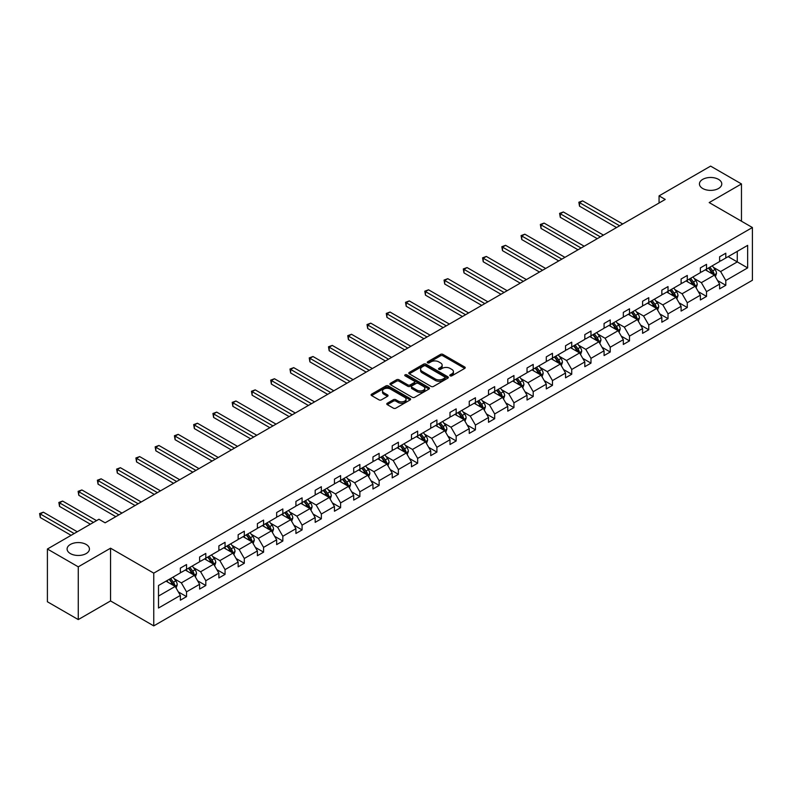 <?xml version="1.0" encoding="UTF-8"?>
<svg xmlns="http://www.w3.org/2000/svg" width="792" height="792" viewBox="0 0 792 792"><rect width="100%" height="100%" fill="white"/><g stroke="black" fill="none" stroke-linecap="round" stroke-linejoin="round"><path stroke-width="1.19" d="M86.17 544.451A11.177 6.455 0 0 0 73.993 543.055A11.177 6.455 0 0 0 67.092 549.014A11.177 6.455 0 0 0 70.369 553.578A11.177 6.455 0 0 0 82.546 554.974A11.177 6.455 0 0 0 89.437 549.014A11.177 6.455 0 0 0 86.17 544.451M718.512 179.368A11.177 6.455 0 0 0 706.335 177.972A11.177 6.455 0 0 0 699.435 183.932A11.177 6.455 0 0 0 702.712 188.496A11.177 6.455 0 0 0 714.889 189.892A11.177 6.455 0 0 0 721.779 183.932A11.177 6.455 0 0 0 718.512 179.368M450.153 375.834A1.198 0.693 0 0 0 451.846 375.834L464.726 368.399A1.713 0.99 0 0 0 465.221 367.696A1.713 0.99 0 0 0 464.726 367.003L442.916 354.4A1.713 0.99 0 0 0 440.491 354.4L427.611 361.835A1.198 0.693 0 0 0 427.264 362.33A1.198 0.693 0 0 0 427.611 362.815A1.198 0.693 0 0 0 429.313 362.815L430.977 361.855A5.485 3.168 0 0 1 438.728 361.855L440.55 362.904A5.485 3.168 0 0 1 442.154 365.142A5.485 3.168 0 0 1 440.55 367.379L438.887 368.349A1.198 0.693 0 0 0 438.53 368.834A1.198 0.693 0 0 0 438.887 369.329A1.198 0.693 0 0 0 440.58 369.329L442.243 368.359A5.485 3.168 0 0 1 450.005 368.359L451.816 369.409A5.485 3.168 0 0 1 453.42 371.646A5.485 3.168 0 0 1 451.816 373.893L450.153 374.854A1.198 0.693 0 0 0 449.797 375.339A1.198 0.693 0 0 0 450.153 375.834L450.153 374.854M387.288 403.237A1.713 0.99 0 0 0 386.783 403.94A1.713 0.99 0 0 0 387.288 404.643L393.406 408.167A1.713 0.99 0 0 0 395.832 408.167L410.127 399.92A1.713 0.99 0 0 0 410.632 399.217A1.713 0.99 0 0 0 410.127 398.515L388.318 385.922A1.713 0.99 0 0 0 385.892 385.922L371.596 394.178A1.713 0.99 0 0 0 371.092 394.881A1.713 0.99 0 0 0 371.596 395.574L378.992 399.841A1.713 0.99 0 0 0 381.407 399.841L387.536 396.317A1.713 0.99 0 0 0 388.03 395.614A1.713 0.99 0 0 0 387.536 394.911L383.863 392.792A4.584 2.643 0 0 1 382.526 390.921A4.584 2.643 0 0 1 385.358 388.476A4.584 2.643 0 0 1 390.347 389.05L404.712 397.346A4.584 2.643 0 0 1 406.048 399.217A4.584 2.643 0 0 1 403.217 401.663A4.584 2.643 0 0 1 398.228 401.089L395.832 399.703A1.713 0.99 0 0 0 393.406 399.703L387.288 403.237L387.288 404.643L393.406 401.128L393.406 399.703M110.553 548.193L78.269 566.834L47.401 549.014L47.401 601.762L78.269 619.582L110.553 600.94L153.757 625.888L153.757 573.141L110.553 548.193L110.553 600.94M741.47 221.215L741.47 183.932L709.187 202.574L752.4 227.522L153.757 573.141M741.47 183.932L710.612 166.112L659.063 195.871L659.063 203M47.401 549.014L98.941 519.255L105.118 522.819L665.24 199.435L659.063 195.871M431.095 386.417A1.713 0.99 0 0 0 433.521 386.417L447.817 378.16A1.713 0.99 0 0 0 448.322 377.457A1.713 0.99 0 0 0 447.817 376.754L426.007 364.162A1.713 0.99 0 0 0 423.581 364.162L409.286 372.418A1.713 0.99 0 0 0 408.781 373.121A1.713 0.99 0 0 0 409.286 373.824L431.095 386.417M405.583 376.091A1.198 0.693 0 0 1 406.801 376.259L406.801 374.834L428.977 387.635A1.713 0.99 0 0 1 429.482 388.337A1.713 0.99 0 0 1 428.977 389.04L414.671 397.297A1.713 0.99 0 0 1 412.256 397.297L390.436 384.694L396.564 381.19L396.564 379.764L390.436 383.298A1.713 0.99 0 0 0 389.941 384.001A1.713 0.99 0 0 0 390.436 384.694L390.436 383.298M396.564 381.19A1.713 0.99 0 0 1 398.98 381.19L398.98 379.764A1.713 0.99 0 0 0 396.564 379.764M398.98 379.764L407.83 384.872A1.713 0.99 0 0 0 410.256 384.872L414.315 382.526A1.713 0.99 0 0 0 414.81 381.833A1.713 0.99 0 0 0 414.315 381.13L405.098 375.814A1.198 0.693 0 0 1 404.752 375.329A1.198 0.693 0 0 1 405.494 374.685A1.198 0.693 0 0 1 406.801 374.834M78.269 566.834L78.269 619.582M158.509 585.506L180.368 572.893L180.368 568.111L186.536 564.548L186.536 569.329L199.624 561.776L199.624 556.994L205.801 553.43L205.801 558.212L218.879 550.648L218.879 545.876L225.057 542.312L225.057 547.094L238.145 539.53L238.145 534.758L244.312 531.194L244.312 535.966L257.4 528.413L257.4 523.641L263.578 520.077L263.578 524.848L276.665 517.295L276.665 512.523L282.833 508.959L282.833 513.731L295.921 506.177L295.921 501.405L302.089 497.841L302.089 502.613L315.176 495.059L315.176 490.278L321.354 486.714L321.354 491.495L334.442 483.942L334.442 479.16L340.61 475.596L340.61 480.378L353.697 472.814L353.697 468.042L359.875 464.478L359.875 469.25L372.953 461.696L372.953 456.925L379.13 453.361L379.13 458.132L392.218 450.579L392.218 445.807L398.386 442.243L398.386 447.015L411.474 439.461L411.474 434.689L417.651 431.125L417.651 435.897L430.739 428.343L430.739 423.562L436.907 419.998L436.907 424.779L449.995 417.226L449.995 412.444L456.162 408.88L456.162 413.662L469.25 406.108L469.25 401.326L475.428 397.762L475.428 402.544L488.515 394.98L488.515 390.208L494.683 386.644L494.683 391.416L507.771 383.863L507.771 379.091L513.949 375.527L513.949 380.299L527.027 372.745L527.027 367.973L533.204 364.409L533.204 369.181L546.292 361.627L546.292 356.855L552.46 353.291L552.46 358.063L565.547 350.51L565.547 345.728L571.725 342.164L571.725 346.945L584.813 339.392L584.813 334.61L590.981 331.046L590.981 335.828L604.068 328.264L604.068 323.492L610.236 319.928L610.236 324.7L623.324 317.147L623.324 312.375L629.501 308.811L629.501 313.582L642.589 306.029L642.589 301.257L648.757 297.693L648.757 302.465L661.845 294.911L661.845 290.139L668.022 286.575L668.022 291.347L681.1 283.793L681.1 279.012L687.278 275.458L687.278 280.229L700.366 272.676L700.366 267.894L706.533 264.33L706.533 269.112L719.621 261.558L719.621 256.776L725.799 253.212L725.799 257.994L747.648 245.371L747.648 267.894L725.799 280.517L725.799 285.288L719.621 288.852L719.621 284.08L706.533 291.634L706.533 296.406L700.366 299.97L700.366 295.198L687.278 302.752L687.278 307.524L681.1 311.088L681.1 306.316L668.022 313.87L668.022 318.651L661.845 322.215L661.845 317.434L648.757 324.987L648.757 329.769L642.589 333.333L642.589 328.551L629.501 336.105L629.501 340.887L623.324 344.451L623.324 339.669L610.236 347.233L610.236 352.004L604.068 355.568L604.068 350.797L590.981 358.35L590.981 363.122L584.813 366.686L584.813 361.914L571.725 369.468L571.725 374.24L565.547 377.804L565.547 373.032L552.46 380.586L552.46 385.358L546.292 388.922L546.292 384.15L533.204 391.703L533.204 396.485L527.027 400.049L527.027 395.267L513.949 402.821L513.949 407.603L507.771 411.167L507.771 406.385L494.683 413.949L494.683 418.72L488.515 422.284L488.515 417.513L475.428 425.066L475.428 429.838L469.25 433.402L469.25 428.63L456.162 436.184L456.162 440.956L449.995 444.52L449.995 439.748L436.907 447.302L436.907 452.074L430.739 455.638L430.739 450.866L417.651 458.42L417.651 463.201L411.474 466.765L411.474 461.983L398.386 469.537L398.386 474.319L392.218 477.883L392.218 473.101L379.13 480.655L379.13 485.437L372.953 489.001L372.953 484.219L359.875 491.782L359.875 496.554L353.697 500.118L353.697 495.346L340.61 502.9L340.61 507.672L334.442 511.236L334.442 506.464L321.354 514.018L321.354 518.79L315.176 522.354L315.176 517.582L302.089 525.136L302.089 529.907L295.921 533.471L295.921 528.7L282.833 536.253L282.833 541.035L276.665 544.599L276.665 539.817L263.578 547.371L263.578 552.153L257.4 555.717L257.4 550.935L244.312 558.489L244.312 563.27L238.145 566.834L238.145 562.053L225.057 569.616L225.057 574.388L218.879 577.952L218.879 573.18L205.801 580.734L205.801 585.506L199.624 589.07L199.624 584.298L186.536 591.852L186.536 596.623L180.368 600.188L180.368 595.416L158.509 608.028L158.509 585.506M153.757 625.888L752.4 280.269L752.4 227.522M185.298 570.042L194.436 575.319L181.348 582.872L174.21 578.744M181.348 582.872L186.536 591.852M194.436 575.319L199.624 584.298M180.368 571.755L181.348 572.319L186.536 569.329M204.564 558.924L213.701 564.191L200.614 571.755L193.466 567.626M200.614 571.755L205.801 580.734M213.701 564.191L218.879 573.18M199.624 560.627L200.614 561.201L205.801 558.212M223.819 547.807L232.957 553.073L219.869 560.627L212.721 556.509M219.869 560.627L225.057 569.616M232.957 553.073L238.145 562.053M218.879 549.509L219.869 550.084L225.057 547.094M243.085 536.679L252.212 541.956L239.135 549.509L231.987 545.391M239.135 549.509L244.312 558.489M252.212 541.956L257.4 550.935M238.145 538.392L239.135 538.966L244.312 535.966M262.34 525.561L271.478 530.838L258.39 538.392L251.242 534.263M258.39 538.392L263.578 547.371M271.478 530.838L276.665 539.817M257.4 527.274L258.39 527.848L263.578 524.848M281.596 514.444L290.733 519.72L277.645 527.274L270.508 523.146M277.645 527.274L282.833 536.253M290.733 519.72L295.921 528.7M276.665 516.156L277.645 516.721L282.833 513.731M300.861 503.326L309.999 508.603L296.911 516.156L289.763 512.028M296.911 516.156L302.089 525.136M309.999 508.603L315.176 517.582M295.921 505.039L296.911 505.603L302.089 502.613M320.117 492.208L329.254 497.485L316.166 505.039L309.019 500.91M316.166 505.039L321.354 514.018M329.254 497.485L334.442 506.464M315.176 493.921L316.166 494.485L321.354 491.495M339.372 481.09L348.51 486.357L335.422 493.921L328.284 489.793M335.422 493.921L340.61 502.9M348.51 486.357L353.697 495.346M334.442 482.793L335.422 483.368L340.61 480.378M358.637 469.963L367.775 475.24L354.687 482.793L347.54 478.675M354.687 482.793L359.875 491.782M367.775 475.24L372.953 484.219M353.697 471.676L354.687 472.25L359.875 469.25M377.893 458.845L387.031 464.122L373.943 471.676L366.795 467.557M373.943 471.676L379.13 480.655M387.031 464.122L392.218 473.101M372.953 460.558L373.943 461.132L379.13 458.132M397.158 447.728L406.286 453.004L393.208 460.558L386.06 456.43M393.208 460.558L398.386 469.537M406.286 453.004L411.474 461.983M392.218 449.44L393.208 450.014L398.386 447.015M416.414 436.61L425.552 441.887L412.464 449.44L405.316 445.312M412.464 449.44L417.651 458.42M425.552 441.887L430.739 450.866M411.474 438.322L412.464 438.887L417.651 435.897M435.669 425.492L444.807 430.769L431.719 438.322L424.581 434.194M431.719 438.322L436.907 447.302M444.807 430.769L449.995 439.748M430.739 427.205L431.719 427.769L436.907 424.779M454.935 414.374L464.072 419.651L450.985 427.205L443.837 423.077M450.985 427.205L456.162 436.184M464.072 419.651L469.25 428.63M449.995 416.087L450.985 416.651L456.162 413.662M474.19 403.257L483.328 408.523L470.24 416.087L463.092 411.959M470.24 416.087L475.428 425.066M483.328 408.523L488.515 417.513M469.25 404.959L470.24 405.534L475.428 402.544M493.446 392.129L502.583 397.406L489.496 404.959L482.358 400.841M489.496 404.959L494.683 413.949M502.583 397.406L507.771 406.385M488.515 393.842L489.496 394.416L494.683 391.416M512.711 381.011L521.849 386.288L508.761 393.842L501.613 389.713M508.761 393.842L513.949 402.821M521.849 386.288L527.027 395.267M507.771 382.724L508.761 383.298L513.949 380.299M531.967 369.894L541.104 375.17L528.017 382.724L520.869 378.596M528.017 382.724L533.204 391.703M541.104 375.17L546.292 384.15M527.027 371.606L528.017 372.171L533.204 369.181M551.232 358.776L560.36 364.053L547.282 371.606L540.134 367.478M547.282 371.606L552.46 380.586M560.36 364.053L565.547 373.032M546.292 360.489L547.282 361.053L552.46 358.063M570.487 347.658L579.625 352.935L566.537 360.489L559.39 356.36M566.537 360.489L571.725 369.468M579.625 352.935L584.813 361.914M565.547 349.371L566.537 349.935L571.725 346.945M589.743 336.541L598.881 341.807L585.793 349.371L578.645 345.243M585.793 349.371L590.981 358.35M598.881 341.807L604.068 350.797M584.813 338.243L585.793 338.818L590.981 335.828M609.008 325.423L618.146 330.69L605.058 338.243L597.911 334.125M605.058 338.243L610.236 347.233M618.146 330.69L623.324 339.669M604.068 327.126L605.058 327.7L610.236 324.7M628.264 314.295L637.402 319.572L624.314 327.126L617.166 323.007M624.314 327.126L629.501 336.105M637.402 319.572L642.589 328.551M623.324 316.008L624.314 316.582L629.501 313.582M647.519 303.178L656.657 308.454L643.569 316.008L636.431 311.88M643.569 316.008L648.757 324.987M656.657 308.454L661.845 317.434M642.589 304.89L643.569 305.464L648.757 302.465M666.785 292.06L675.923 297.337L662.835 304.89L655.687 300.762M662.835 304.89L668.022 313.87M675.923 297.337L681.1 306.316M661.845 293.773L662.835 294.337L668.022 291.347M686.04 280.942L695.178 286.219L682.09 293.773L674.942 289.644M682.09 293.773L687.278 302.752M695.178 286.219L700.366 295.198M681.1 282.655L682.09 283.219L687.278 280.229M705.306 269.825L714.433 275.101L701.356 282.655L694.208 278.527M701.356 282.655L706.533 291.634M714.433 275.101L719.621 284.08M700.366 271.537L701.356 272.102L706.533 269.112M728.145 256.638L737.273 261.914L720.611 271.537L713.463 267.409M720.611 271.537L725.799 280.517M747.648 267.894L737.273 261.914L737.273 251.361L747.648 245.371M719.621 260.41L720.611 260.984L725.799 257.994M158.509 596.059L175.18 586.436L166.043 581.16M175.18 586.436L180.368 595.416M717.582 280.546L725.799 285.288M698.326 291.664L706.533 296.406M679.071 302.792L687.278 307.524M659.805 313.909L668.022 318.651M640.55 325.027L648.757 329.769M621.294 336.145L629.501 340.887M602.029 347.262L610.236 352.004M582.773 358.38L590.981 363.122M563.508 369.508L571.725 374.24M544.252 380.625L552.46 385.358M524.997 391.743L533.204 396.485M505.732 402.861L513.949 407.603M486.476 413.978L494.683 418.72M467.221 425.096L475.428 429.838M447.955 436.214L456.162 440.956M428.7 447.341L436.907 452.074M409.434 458.459L417.651 463.201M390.179 469.577L398.386 474.319M370.923 480.695L379.13 485.437M351.658 491.812L359.875 496.554M332.402 502.93L340.61 507.672M313.147 514.058L321.354 518.79M293.882 525.175L302.089 529.907M274.626 536.293L282.833 541.035M255.361 547.411L263.578 552.153M236.105 558.528L244.312 563.27M216.85 569.646L225.057 574.388M197.584 580.764L205.801 585.506M178.329 591.891L186.536 596.623M450.628 376.002L451.816 375.319A5.485 3.168 0 0 0 453.42 373.072L453.42 371.646M442.154 365.142L442.154 366.567A5.485 3.168 0 0 1 440.55 368.805L439.362 369.498M464.696 368.409L442.916 355.826A1.713 0.99 0 0 0 440.491 355.826L428.096 362.983M447.797 378.17L426.007 365.587A1.713 0.99 0 0 0 423.581 365.587L409.306 373.834M444.787 377.952A1.198 0.693 0 0 0 445.144 377.457A1.198 0.693 0 0 0 444.787 376.972L425.641 365.914A1.198 0.693 0 0 0 423.948 365.914L422.185 366.924A5.485 3.168 0 0 0 420.582 369.171A5.485 3.168 0 0 0 422.185 371.408L435.273 378.962A5.485 3.168 0 0 0 443.035 378.962L444.787 377.952L444.787 379.378A1.198 0.693 0 0 0 445.144 378.883L445.144 377.457M420.582 369.171L420.582 370.597A5.485 3.168 0 0 0 422.185 372.834L422.185 371.408M444.787 379.378L443.035 380.388A5.485 3.168 0 0 1 435.273 380.388L422.185 372.834M398.98 381.19L407.83 386.298A1.713 0.99 0 0 0 410.256 386.298L414.315 383.952A1.713 0.99 0 0 0 414.81 383.259L414.81 381.833M406.801 376.259L428.957 389.05M417.008 390.169A4.584 2.643 0 0 0 422.007 390.743A4.584 2.643 0 0 0 424.839 388.298A4.584 2.643 0 0 0 423.492 386.427L418.433 383.506A1.713 0.99 0 0 0 416.008 383.506L411.949 385.853A1.713 0.99 0 0 0 411.444 386.555A1.713 0.99 0 0 0 411.949 387.248L417.008 390.169L417.008 391.594A4.584 2.643 0 0 0 422.007 392.169A4.584 2.643 0 0 0 424.839 389.723L424.839 388.298M411.444 386.555L411.444 387.981A1.713 0.99 0 0 0 411.949 388.674L411.949 387.248M417.008 391.594L411.949 388.674M406.048 399.217L406.048 400.643A4.584 2.643 0 0 1 403.217 403.088A4.584 2.643 0 0 1 398.228 402.514L395.832 401.128A1.713 0.99 0 0 0 393.406 401.128M382.526 390.921L382.526 392.347A4.584 2.643 0 0 0 383.863 394.218L383.863 392.792M387.506 396.327L383.863 394.218M410.127 398.515L410.127 399.92L388.318 387.347A1.713 0.99 0 0 0 385.892 387.347L371.616 395.594M715.374 276.725L716.513 273.438A4.623 2.673 -120 0 0 715.037 269.508L712.265 265.805M707.296 270.973L706.088 269.369M622.71 223.988L582.625 200.851L579.536 202.633L579.536 206.197L616.532 227.552M713.75 274.705L714.018 273.636A4.623 2.673 -120 0 0 712.691 270.854L709.919 267.161M708.761 267.825L711.81 271.894A2.356 1.356 60 0 1 712.236 272.616L714.018 273.636M708.434 268.013L711.206 271.715A4.623 2.673 60 0 1 712.364 273.893M579.536 206.197L578.853 202.237L619.621 225.77M578.853 202.237L582.625 200.851M696.118 287.842L697.247 284.566A4.623 2.673 -120 0 0 695.772 280.625L693 276.923M688.03 282.091L686.832 280.487M603.445 235.115L563.359 211.969L560.281 213.751L560.281 217.315L597.277 238.669M694.495 285.823L694.752 284.764A4.623 2.673 -120 0 0 693.426 281.972L690.654 278.279M689.495 278.942L692.545 283.021A2.356 1.356 60 0 1 692.98 283.734L694.752 284.764M689.179 279.13L691.951 282.833A4.623 2.673 60 0 1 693.099 285.021M560.281 217.315L559.597 213.355L600.366 236.887M559.597 213.355L563.359 211.969M676.853 298.96L677.992 295.683A4.623 2.673 -120 0 0 676.517 291.743L673.744 288.041M668.775 293.208L667.567 291.605M584.189 246.233L544.104 223.087L541.015 224.869L541.015 228.433L578.021 249.797M675.239 296.941L675.497 295.881A4.623 2.673 -120 0 0 674.17 293.099L671.398 289.397M670.24 290.06L673.289 294.139A2.356 1.356 60 0 1 673.715 294.852L675.497 295.881M669.913 290.248L672.685 293.951A4.623 2.673 60 0 1 673.843 296.139M541.015 228.433L540.342 224.473L581.1 248.015M540.342 224.473L544.104 223.087M657.598 310.078L658.736 306.801A4.623 2.673 -120 0 0 657.261 302.861L654.489 299.158M649.509 304.326L648.311 302.722M564.934 257.351L524.848 234.204L521.76 235.986L521.76 239.55L558.756 260.915M655.974 308.058L656.231 306.999A4.623 2.673 -120 0 0 654.915 304.217L652.143 300.514M650.984 301.188L654.034 305.257A2.356 1.356 60 0 1 654.459 305.969L656.231 306.999M650.658 301.366L653.43 305.068A4.623 2.673 60 0 1 654.578 307.256M521.76 239.55L521.077 235.59L561.845 259.132M521.077 235.59L524.848 234.204M638.342 321.196L639.471 317.919A4.623 2.673 -120 0 0 637.996 313.978L635.224 310.276M630.254 315.444L629.056 313.84M545.668 268.468L505.583 245.322L502.504 247.104L502.504 250.668L539.5 272.032M636.718 319.176L636.976 318.117A4.623 2.673 -120 0 0 635.649 315.335L632.877 311.632M631.719 312.305L634.768 316.374A2.356 1.356 60 0 1 635.204 317.087L636.976 318.117M631.402 312.493L634.174 316.186A4.623 2.673 60 0 1 635.323 318.374M502.504 250.668L501.821 246.718L542.589 270.25M501.821 246.718L505.583 245.322M619.077 332.313L620.215 329.036A4.623 2.673 -120 0 0 618.74 325.096L615.968 321.403M610.998 326.571L609.791 324.967M526.413 279.586L486.328 256.44L483.239 258.222L483.239 261.786L520.235 283.15M617.463 330.294L617.72 329.234A4.623 2.673 -120 0 0 616.394 326.452L613.622 322.75M612.463 323.423L615.513 327.492A2.356 1.356 60 0 1 615.938 328.215L617.72 329.234M612.137 323.611L614.909 327.304A4.623 2.673 60 0 1 616.067 329.492M483.239 261.786L482.566 257.836L523.324 281.368M482.566 257.836L486.328 256.44M599.821 343.441L600.96 340.154A4.623 2.673 -120 0 0 599.475 336.214L596.703 332.521M591.733 337.689L590.535 336.085M507.157 290.704L467.072 267.567L463.983 269.349L463.983 272.913L500.98 294.268M598.198 341.421L598.455 340.352A4.623 2.673 -120 0 0 597.138 337.57L594.366 333.868M593.198 334.541L596.257 338.61A2.356 1.356 60 0 1 596.683 339.332L598.455 340.352M592.881 334.729L595.653 338.432A4.623 2.673 60 0 1 596.802 340.61M463.983 272.913L463.3 268.953L504.068 292.486M463.3 268.953L467.072 267.567M580.566 354.559L581.694 351.282A4.623 2.673 -120 0 0 580.219 347.341L577.447 343.639M572.477 348.807L571.279 347.203M487.892 301.821L447.807 278.685L444.718 280.467L444.718 284.031L481.724 305.385M578.942 352.539L579.199 351.47A4.623 2.673 -120 0 0 577.873 348.688L575.101 344.995M573.943 345.658L576.992 349.737A2.356 1.356 60 0 1 577.418 350.45L579.199 351.47M573.626 345.847L576.388 349.549A4.623 2.673 60 0 1 577.546 351.727M444.718 284.031L444.045 280.071L484.803 303.603M444.045 280.071L447.807 278.685M561.3 365.676L562.439 362.399A4.623 2.673 -120 0 0 560.964 358.459L558.192 354.757M553.222 359.924L552.014 358.321M468.636 312.949L428.551 289.803L425.462 291.585L425.462 295.149L462.459 316.513M559.677 363.657L559.944 362.597A4.623 2.673 -120 0 0 558.617 359.815L555.845 356.113M554.687 356.776L557.736 360.855A2.356 1.356 60 0 1 558.162 361.568L559.944 362.597M554.36 356.964L557.132 360.667A4.623 2.673 60 0 1 558.291 362.855M425.462 295.149L424.779 291.189L465.548 314.731M424.779 291.189L428.551 289.803M542.045 376.794L543.173 373.517A4.623 2.673 -120 0 0 541.698 369.577L538.926 365.874M533.957 371.042L532.759 369.438M449.381 324.067L409.286 300.92L406.207 302.702L406.207 306.266L443.203 327.631M540.421 374.774L540.679 373.715A4.623 2.673 -120 0 0 539.352 370.933L536.58 367.231M535.422 367.904L538.471 371.973A2.356 1.356 60 0 1 538.907 372.685L540.679 373.715M535.105 368.082L537.877 371.785A4.623 2.673 60 0 1 539.025 373.973M406.207 306.266L405.524 302.306L446.292 325.849M405.524 302.306L409.286 300.92M522.779 387.912L523.918 384.635A4.623 2.673 -120 0 0 522.443 380.695L519.671 376.992M514.701 382.16L513.493 380.556M430.115 335.184L390.03 312.038L386.942 313.82L386.942 317.384L423.948 338.748M521.166 385.892L521.423 384.833A4.623 2.673 -120 0 0 520.096 382.051L517.324 378.348M516.166 379.022L519.215 383.09A2.356 1.356 60 0 1 519.641 383.803L521.423 384.833M515.839 379.2L518.611 382.902A4.623 2.673 60 0 1 519.77 385.09M386.942 317.384L386.268 313.434L427.027 336.966M386.268 313.434L390.03 312.038M503.524 399.029L504.662 395.752A4.623 2.673 -120 0 0 503.187 391.812L500.415 388.11M495.436 393.277L494.238 391.674M410.86 346.302L370.775 323.156L367.686 324.938L367.686 328.502L404.682 349.866M501.9 397.01L502.158 395.95A4.623 2.673 -120 0 0 500.841 393.169L498.069 389.466M496.911 390.139L499.96 394.208A2.356 1.356 60 0 1 500.386 394.921L502.158 395.95M496.584 390.327L499.356 394.02A4.623 2.673 60 0 1 500.504 396.208M367.686 328.502L367.003 324.552L407.771 348.084M367.003 324.552L370.775 323.156M484.268 410.157L485.397 406.87A4.623 2.673 -120 0 0 483.922 402.93L481.15 399.237M476.18 404.405L474.982 402.801M391.594 357.42L351.509 334.273L348.43 336.055L348.43 339.62L385.427 360.984M482.645 408.137L482.902 407.068A4.623 2.673 -120 0 0 481.576 404.286L478.804 400.584M477.645 401.257L480.695 405.326A2.356 1.356 60 0 1 481.13 406.048L482.902 407.068M477.328 401.445L480.101 405.148A4.623 2.673 60 0 1 481.249 407.326M348.43 339.62L347.747 335.669L388.516 359.202M347.747 335.669L351.509 334.273M465.003 421.275L466.142 417.988A4.623 2.673 -120 0 0 464.666 414.048L461.894 410.355M456.925 415.523L455.717 413.919M372.339 368.537L332.254 345.401L329.165 347.183L329.165 350.747L366.161 372.101M463.389 419.255L463.647 418.186A4.623 2.673 -120 0 0 462.32 415.404L459.548 411.711M458.39 412.375L461.439 416.443A2.356 1.356 60 0 1 461.865 417.166L463.647 418.186M458.063 412.563L460.835 416.265A4.623 2.673 60 0 1 461.993 418.443M329.165 350.747L328.492 346.787L369.25 370.319M328.492 346.787L332.254 345.401M445.748 432.392L446.886 429.115A4.623 2.673 -120 0 0 445.401 425.175L442.629 421.473M437.659 426.64L436.461 425.037M353.083 379.655L312.998 356.519L309.91 358.301L309.91 361.865L346.906 383.219M444.124 430.373L444.381 429.313A4.623 2.673 -120 0 0 443.065 426.522L440.293 422.829M439.124 423.492L442.183 427.571A2.356 1.356 60 0 1 442.609 428.284L444.381 429.313M438.808 423.68L441.58 427.383A4.623 2.673 60 0 1 442.728 429.571M309.91 361.865L309.227 357.905L349.995 381.437M309.227 357.905L312.998 356.519M426.492 443.51L427.621 440.233A4.623 2.673 -120 0 0 426.145 436.293L423.373 432.59M418.404 437.758L417.206 436.154M333.818 390.783L293.733 367.637L290.644 369.418L290.644 372.983L327.65 394.347M424.868 441.49L425.126 440.431A4.623 2.673 -120 0 0 423.799 437.649L421.027 433.947M419.869 434.61L422.918 438.689A2.356 1.356 60 0 1 423.344 439.402L425.126 440.431M419.552 434.798L422.324 438.501A4.623 2.673 60 0 1 423.472 440.689M290.644 372.983L289.971 369.022L330.739 392.565M289.971 369.022L293.733 367.637M407.227 454.628L408.365 451.351A4.623 2.673 -120 0 0 406.89 447.411L404.118 443.708M399.148 448.876L397.94 447.272M314.563 401.9L274.478 378.754L271.389 380.536L271.389 384.1L308.385 405.464M405.603 452.608L405.87 451.549A4.623 2.673 -120 0 0 404.544 448.767L401.772 445.064M400.613 445.738L403.663 449.807A2.356 1.356 60 0 1 404.088 450.519L405.87 451.549M400.287 445.916L403.059 449.618A4.623 2.673 60 0 1 404.217 451.806M271.389 384.1L270.706 380.14L311.474 403.682M270.706 380.14L274.478 378.754M387.971 465.745L389.1 462.469A4.623 2.673 -120 0 0 387.625 458.528L384.853 454.826M379.883 459.994L378.685 458.39M295.307 413.018L255.212 389.872L252.133 391.654L252.133 395.218L289.13 416.582M386.347 463.726L386.605 462.667A4.623 2.673 -120 0 0 385.278 459.885L382.506 456.182M381.348 456.855L384.397 460.924A2.356 1.356 60 0 1 384.833 461.637L386.605 462.667M381.031 457.043L383.803 460.736A4.623 2.673 60 0 1 384.952 462.924M252.133 395.218L251.45 391.268L292.218 414.8M251.45 391.268L255.212 389.872M368.706 476.863L369.844 473.586A4.623 2.673 -120 0 0 368.369 469.646L365.597 465.953M360.627 471.121L359.42 469.507M276.042 424.136L235.957 400.99L232.868 402.772L232.868 406.336L269.874 427.7M367.092 474.844L367.349 473.784A4.623 2.673 -120 0 0 366.023 471.002L363.251 467.3M362.092 467.973L365.142 472.042A2.356 1.356 60 0 1 365.567 472.765L367.349 473.784M361.766 468.161L364.538 471.854A4.623 2.673 60 0 1 365.696 474.042M232.868 406.336L232.195 402.385L272.953 425.918M232.195 402.385L235.957 400.99M349.45 487.991L350.589 484.704A4.623 2.673 -120 0 0 349.114 480.764L346.342 477.071M341.362 482.239L340.164 480.635M256.786 435.253L216.701 412.117L213.612 413.889L213.612 417.453L250.609 438.817M347.827 485.971L348.084 484.902A4.623 2.673 -120 0 0 346.767 482.12L343.995 478.418M342.837 479.091L345.886 483.16A2.356 1.356 60 0 1 346.312 483.882L348.084 484.902M342.51 479.279L345.282 482.981A4.623 2.673 60 0 1 346.431 485.159M213.612 417.453L212.929 413.503L253.697 437.036M212.929 413.503L216.701 412.117M330.195 499.108L331.323 495.822A4.623 2.673 -120 0 0 329.848 491.891L327.076 488.189M322.106 493.357L320.908 491.753M237.521 446.371L197.436 423.235L194.357 425.017L194.357 428.581L231.353 449.935M328.571 497.089L328.828 496.02A4.623 2.673 -120 0 0 327.502 493.238L324.73 489.545M323.572 490.208L326.621 494.287A2.356 1.356 60 0 1 327.056 495L328.828 496.02M323.255 490.397L326.027 494.099A4.623 2.673 60 0 1 327.175 496.277M194.357 428.581L193.674 424.621L234.442 448.153M193.674 424.621L197.436 423.235M310.929 510.226L312.068 506.949A4.623 2.673 -120 0 0 310.593 503.009L307.821 499.307M302.851 504.474L301.643 502.87M218.265 457.499L178.18 434.353L175.091 436.135L175.091 439.699L212.098 461.063M309.316 508.207L309.573 507.147A4.623 2.673 -120 0 0 308.246 504.356L305.474 500.663M304.316 501.326L307.365 505.405A2.356 1.356 60 0 1 307.791 506.118L309.573 507.147M303.989 501.514L306.761 505.217A4.623 2.673 60 0 1 307.92 507.405M175.091 439.699L174.418 435.739L215.177 459.281M174.418 435.739L178.18 434.353M291.674 521.344L292.812 518.067A4.623 2.673 -120 0 0 291.327 514.127L288.555 510.424M283.585 515.592L282.388 513.988M199.01 468.617L158.925 445.47L155.836 447.252L155.836 450.816L192.832 472.18M290.05 519.324L290.308 518.265A4.623 2.673 -120 0 0 288.991 515.483L286.219 511.781M285.051 512.444L288.11 516.523A2.356 1.356 60 0 1 288.536 517.235L290.308 518.265M284.734 512.632L287.506 516.334A4.623 2.673 60 0 1 288.654 518.522M155.836 450.816L155.153 446.856L195.921 470.398M155.153 446.856L158.925 445.47M272.418 532.462L273.547 529.185A4.623 2.673 -120 0 0 272.072 525.244L269.3 521.542M264.33 526.71L263.132 525.106M179.744 479.734L139.659 456.588L136.57 458.37L136.57 461.934L173.577 483.298M270.795 530.442L271.052 529.383A4.623 2.673 -120 0 0 269.726 526.601L266.953 522.898M265.795 523.571L268.844 527.64A2.356 1.356 60 0 1 269.27 528.353L271.052 529.383M265.478 523.75L268.25 527.452A4.623 2.673 60 0 1 269.399 529.64M136.57 461.934L135.897 457.984L176.665 481.516M135.897 457.984L139.659 456.588M253.153 543.579L254.291 540.302A4.623 2.673 -120 0 0 252.816 536.362L250.044 532.66M245.075 537.827L243.867 536.224M160.489 490.852L120.404 467.706L117.315 469.488L117.315 473.052L154.311 494.416M251.529 541.56L251.797 540.5A4.623 2.673 -120 0 0 250.47 537.718L247.698 534.016M246.54 534.689L249.589 538.758A2.356 1.356 60 0 1 250.015 539.471L251.797 540.5M246.213 534.877L248.985 538.57A4.623 2.673 60 0 1 250.143 540.758M117.315 473.052L116.632 469.102L157.4 492.634M116.632 469.102L120.404 467.706M233.897 554.697L235.026 551.42A4.623 2.673 -120 0 0 233.551 547.48L230.779 543.787M225.809 548.955L224.611 547.351M141.233 501.97L101.138 478.823L98.059 480.605L98.059 484.169L135.056 505.534M232.274 552.677L232.531 551.618A4.623 2.673 -120 0 0 231.205 548.836L228.433 545.134M227.274 545.807L230.323 549.876A2.356 1.356 60 0 1 230.759 550.598L232.531 551.618M226.958 545.995L229.73 549.688A4.623 2.673 60 0 1 230.878 551.875M98.059 484.169L97.376 480.219L138.145 503.752M97.376 480.219L101.138 478.823M214.632 565.825L215.77 562.538A4.623 2.673 -120 0 0 214.295 558.598L211.523 554.905M206.554 560.073L205.346 558.469M121.968 513.087L81.883 489.951L78.794 491.733L78.794 495.297L115.8 516.651M213.018 563.805L213.276 562.736A4.623 2.673 -120 0 0 211.949 559.954L209.177 556.261M208.019 556.924L211.068 560.993A2.356 1.356 60 0 1 211.494 561.716L213.276 562.736M207.692 557.113L210.464 560.815A4.623 2.673 60 0 1 211.622 562.993M78.794 495.297L78.121 491.337L118.879 514.869M78.121 491.337L81.883 489.951M195.376 576.942L196.515 573.665A4.623 2.673 -120 0 0 195.04 569.725L192.268 566.023M187.298 571.19L186.09 569.587M96.535 520.641L62.627 501.069L59.539 502.851L59.539 506.415L90.367 524.205M193.753 574.923L194.01 573.853A4.623 2.673 -120 0 0 192.694 571.072L189.922 567.379M188.763 568.042L191.812 572.121A2.356 1.356 60 0 1 192.238 572.834L194.01 573.853M188.437 568.23L191.209 571.933A4.623 2.673 60 0 1 192.357 574.111M59.539 506.415L58.855 502.455L93.456 522.423M58.855 502.455L62.627 501.069M176.121 588.06L177.25 584.783A4.623 2.673 -120 0 0 175.775 580.843L173.002 577.14M168.033 582.308L166.835 580.704M77.279 531.769L43.362 512.186L40.283 513.968L40.283 517.532L71.102 535.333M174.497 586.04L174.755 584.981A4.623 2.673 -120 0 0 173.428 582.199L170.656 578.497M169.498 579.16L172.547 583.239A2.356 1.356 60 0 1 172.983 583.952L174.755 584.981M169.181 579.348L171.953 583.051A4.623 2.673 60 0 1 173.101 585.238M40.283 517.532L39.6 513.572L74.191 533.551M39.6 513.572L43.362 512.186M451.816 375.319L451.816 373.893M438.887 369.329L438.887 368.349M440.55 368.805L440.55 367.379M427.611 362.815L427.611 361.835M440.491 355.826L440.491 354.4M442.916 355.826L442.916 354.4M464.726 368.399L464.726 367.003M409.286 373.824L409.286 372.418M423.581 365.587L423.581 364.162M426.007 365.587L426.007 364.162M447.817 378.16L447.817 376.754M435.273 380.388L435.273 378.962M443.035 380.388L443.035 378.962M407.83 386.298L407.83 384.872M410.256 386.298L410.256 384.872M414.315 383.952L414.315 382.526M428.977 389.04L428.977 387.635M395.832 401.128L395.832 399.703M398.228 402.514L398.228 401.089M387.536 396.317L387.536 394.911M371.596 395.574L371.596 394.178M385.892 387.347L385.892 385.922M388.318 387.347L388.318 385.922M714.107 274.903L716.483 273.537M712.691 270.854L715.037 269.508M709.889 272.468L711.206 271.715M694.841 286.021L697.217 284.655M693.426 281.972L695.772 280.625M690.634 283.595L691.951 282.833M675.586 297.139L677.962 295.772M674.17 293.099L676.517 291.743M671.368 294.713L672.685 293.951M656.33 308.266L658.706 306.89M654.915 304.217L657.261 302.861M652.113 305.831L653.43 305.068M637.065 319.384L639.441 318.008M635.649 315.335L637.996 313.978M632.857 316.948L634.174 316.186M617.809 330.502L620.186 329.125M616.394 326.452L618.74 325.096M613.592 328.066L614.909 327.304M598.544 341.619L600.93 340.243M597.138 337.57L599.475 336.214M594.337 339.184L595.653 338.432M579.289 352.737L581.665 351.371M577.873 348.688L580.219 347.341M575.081 350.312L576.388 349.549M560.033 363.855L562.409 362.488M558.617 359.815L560.964 358.459M555.816 361.429L557.132 360.667M540.768 374.972L543.144 373.606M539.352 370.933L541.698 369.577M536.56 372.547L537.877 371.785M521.512 386.1L523.888 384.724M520.096 382.051L522.443 380.695M517.295 383.665L518.611 382.902M502.257 397.218L504.633 395.842M500.841 393.169L503.187 391.812M498.039 394.782L499.356 394.02M482.991 408.335L485.367 406.959M481.576 404.286L483.922 402.93M478.784 405.9L480.101 405.148M463.736 419.453L466.112 418.077M462.32 415.404L464.666 414.048M459.518 417.018L460.835 416.265M444.47 430.571L446.856 429.205M443.065 426.522L445.401 425.175M440.263 428.145L441.58 427.383M425.215 441.688L427.591 440.322M423.799 437.649L426.145 436.293M421.007 439.263L422.324 438.501M405.959 452.816L408.335 451.44M404.544 448.767L406.89 447.411M401.742 450.381L403.059 449.618M386.694 463.934L389.07 462.558M385.278 459.885L387.625 458.528M382.487 461.498L383.803 460.736M367.438 475.052L369.815 473.675M366.023 471.002L368.369 469.646M363.221 472.616L364.538 471.854M348.183 486.169L350.559 484.793M346.767 482.12L349.114 480.764M343.966 483.734L345.282 482.981M328.918 497.287L331.294 495.921M327.502 493.238L329.848 491.891M324.71 494.852L326.027 494.099M309.662 508.405L312.038 507.038M308.246 504.356L310.593 503.009M305.445 505.979L306.761 505.217M290.407 519.522L292.783 518.156M288.991 515.483L291.327 514.127M286.189 517.097L287.506 516.334M271.141 530.65L273.517 529.274M269.726 526.601L272.072 525.244M266.934 528.214L268.25 527.452M251.886 541.768L254.262 540.392M250.47 537.718L252.816 536.362M247.668 539.332L248.985 538.57M232.62 552.885L234.996 551.509M231.205 548.836L233.551 547.48M228.413 550.45L229.73 549.688M213.365 564.003L215.741 562.627M211.949 559.954L214.295 558.598M209.157 561.568L210.464 560.815M194.109 575.121L196.485 573.754M192.694 571.072L195.04 569.725M189.892 572.695L191.209 571.933M174.844 586.238L177.22 584.872M173.428 582.199L175.775 580.843M170.636 583.813L171.953 583.051"/></g></svg>
